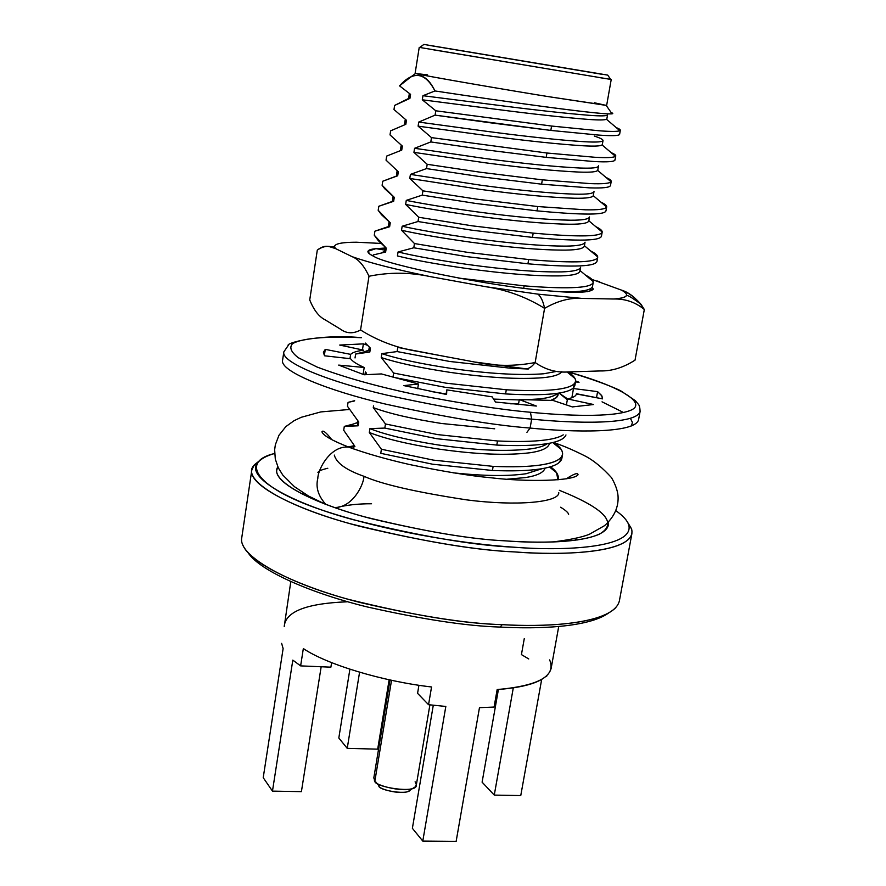 <?xml version="1.0" encoding="UTF-8"?>
<svg xmlns="http://www.w3.org/2000/svg" width="886" height="886" viewBox="0 0 886 886"><rect width="100%" height="100%" fill="white"/><g stroke="black" fill="none" stroke-linecap="round" stroke-linejoin="round"><path stroke-width="1.33" d="M523.737 288.216L524.135 285.857L458.35 278.049L524.135 285.857C544.082 287.429 559.908 288.05 571.636 287.684C586.299 287.219 593.487 285.192 593.221 281.604L585.48 275.114C590.862 277.827 593.443 280.253 593.232 282.368C592.324 285.502 585.137 287.274 571.636 287.684C559.908 288.05 544.082 287.429 524.135 285.857L523.737 288.216M594.373 102.765L606.201 105.401L548.999 96.729C521.621 92.399 424.15 75.897 415.534 73.494L427.584 74.856M579.92 270.463C580.186 273.663 573.829 275.468 560.838 275.878C537.027 276.299 505.84 273.874 467.287 268.591C437.008 264.227 413.718 260.008 397.426 255.943L398.069 251.956L413.784 247.781L414.46 243.55L413.784 247.781L467.055 256.663L527.923 263.806L528.654 259.554L467.775 252.388L414.46 243.55L401.524 230.238L402.166 226.229L418.004 221.522L418.69 217.258L418.004 221.522L471.463 230.127L532.453 237.393L533.195 233.118L472.172 225.83L418.69 217.258L405.644 204.411L406.275 200.38L422.245 195.119L422.932 190.844L422.245 195.119L475.882 203.47L537.016 210.857L537.758 206.549L476.602 199.151L422.932 190.844L409.775 178.451L410.417 174.398L426.509 168.595L427.196 164.298L426.509 168.595L480.323 176.668L541.601 184.177L542.343 179.847L481.043 172.327L427.196 164.298L413.928 152.359L414.57 148.294L430.795 141.937L431.482 137.618L430.795 141.937L484.797 149.734L546.197 157.365L546.95 153.012L431.482 137.618L418.103 126.144L418.757 122.069L435.092 115.136L435.79 110.794L435.092 115.136L489.282 122.667L550.826 130.419L551.579 126.045L435.79 110.794L422.301 99.808L422.954 95.699L434.96 90.948C425.169 72.165 413.352 70.459 399.531 85.842L410.871 76.927C420.352 72.663 428.381 77.337 434.96 90.948C495.728 100.196 610.41 116.498 611.816 113.519L611.096 112.478M410.451 95.046L409.199 94.481L410.561 94.37L399.531 85.842L410.561 94.37L409.199 94.481L408.568 98.479L409.919 98.401L410.561 94.37L409.919 98.401L394.624 105.423L393.982 109.532L406.464 120.297L405.135 120.208L404.503 124.195L405.821 124.317L406.464 120.297L405.821 124.317L390.648 130.818L390.006 134.905L402.377 146.112L401.092 145.813L402.377 146.112L401.746 150.111L402.377 146.112L390.006 134.905L390.648 130.818L405.821 124.317L404.503 124.195M406.419 120.562L405.157 120.23L406.464 120.297L393.982 109.532L394.624 105.423L408.568 98.479M401.092 145.813L400.461 149.778L401.746 150.111L386.684 156.08L386.041 160.156L398.323 171.795L397.061 171.297L398.323 171.795L397.692 175.771L398.323 171.795L386.041 160.156L386.684 156.08L401.746 150.111L400.461 149.778L401.779 149.9M397.061 171.297L396.441 175.24L397.692 175.771L382.741 181.231L382.11 185.285L394.281 197.356L393.063 196.659L394.281 197.356L393.65 201.31L394.281 197.356L384.779 188.773L382.11 185.285L382.741 181.231L397.116 175.827M393.063 196.659L392.443 200.59L393.65 201.31L378.82 206.261L378.178 210.303L390.261 222.796L389.087 221.998L390.261 222.796L389.63 226.738L390.261 222.796L381.523 214.744L378.178 210.303L378.82 206.261L392.343 201.421M389.054 221.987L388.456 225.808L389.63 226.738L374.911 231.18L374.28 235.2L386.252 248.113L385.244 247.393L386.252 248.113L385.631 252.034L386.252 248.113L378.278 240.604L374.28 235.2L374.911 231.18L387.559 226.871M385.067 247.26L384.491 250.915L385.631 252.034L373.283 254.924L385.631 252.034L384.757 251.436L382.796 252.178M397.105 351.565L449.678 361.466L510.004 368.155L510.203 366.992L510.004 368.155L449.678 361.466L397.105 351.565L397.781 347.412L397.105 351.565L381.877 353.636L397.105 351.565M443.509 356.194L397.781 347.412L443.509 356.194M353.791 445.226L353.58 448.903L354.012 446.322M357.634 420.883L357.246 423.386L358.165 425.812L358.764 422.013L358.165 425.812L344.311 426.387L343.702 430.253L354.909 446.389L343.702 430.253L344.311 426.387L349.605 425.313L358.165 425.812L357.612 422.5M563.496 438.149C559.808 440.918 553.329 442.911 544.07 444.096C532.309 445.658 516.549 445.979 496.791 445.082L436.864 438.725L384.812 428.071L369.927 428.625L369.318 432.479L381.412 449.257L433.32 460.111L493.137 466.379L492.439 470.477L432.634 464.22L380.758 453.322L432.634 464.22L492.439 470.477L493.137 466.379L433.32 460.111L381.412 449.257L380.758 453.322L381.412 449.257L369.318 432.479L369.927 428.625L384.812 428.071L436.864 438.725L496.791 445.082L497.5 440.973L437.551 434.594L385.476 423.973L384.812 428.071L385.476 423.973L373.272 407.615L373.56 405.854L373.272 407.615C389.032 413.529 411.791 418.823 441.56 423.486C411.791 418.823 389.032 413.529 373.272 407.615L385.476 423.973L437.551 434.594L497.5 440.973C517.258 441.881 533.018 441.582 544.79 440.054C553.241 438.991 559.387 437.263 563.252 434.86C559.387 437.263 553.241 438.991 544.79 440.054C533.018 441.582 517.258 441.881 497.5 440.973L496.791 445.082C516.549 445.979 532.309 445.658 544.07 444.096C556.829 442.435 564.127 439.378 565.977 434.96M365.386 371.865L365.01 374.413M366.25 374.667L366.527 372.906L366.25 374.667M363.891 351.952L368.82 350.136L369.827 352.041L370.437 348.187L369.827 352.041L355.651 354.023L355.031 357.955L355.651 354.023L363.659 351.975L369.827 352.041L368.82 350.136L369.285 347.179M567.86 371.887C573.353 375.31 575.922 378.499 575.579 381.434C574.482 385.676 567.173 388.445 553.65 389.762C541.9 390.903 526.118 390.903 506.294 389.774L505.585 393.927L445.381 387.348L392.985 377.192L445.381 387.348L505.585 393.927L506.294 389.774L446.079 383.173L393.65 373.05L392.985 377.192L393.65 373.05L381.246 357.545L381.877 353.636C397.814 358.896 420.761 363.814 450.719 368.366C488.873 373.781 519.872 375.586 543.716 373.77L556.895 371.356L543.716 373.77C519.872 375.586 488.873 373.781 450.719 368.366C420.761 363.814 397.814 358.896 381.877 353.636L381.246 357.545C397.183 362.861 420.108 367.79 450.055 372.364C488.197 377.779 519.185 379.551 543.029 377.691C553.407 376.705 559.686 374.689 561.879 371.655C559.686 374.689 553.407 376.705 543.029 377.691C519.185 379.551 488.197 377.779 450.055 372.364C420.108 367.79 397.183 362.861 381.246 357.545L393.65 373.05L446.079 383.173L506.294 389.774C526.118 390.903 541.9 390.903 553.65 389.762C570.351 388.068 577.484 384.325 575.047 378.532L566.929 371.865M569.022 371.899C556.796 372.917 545.51 369.794 535.155 362.529C531.81 367.07 528.455 369.119 525.088 368.698C528.455 369.119 531.81 367.07 535.155 362.529L544.58 308.35C557.648 300.841 570.141 297.53 582.058 298.416L538.001 294.152C541.014 296.766 543.207 301.506 544.58 308.35C526.505 297.131 506.936 289.921 485.86 286.721L538.001 294.152L582.058 298.416L613.555 299.003C627.62 297.94 630.256 294.983 621.474 290.11L591.903 279.4L621.474 290.11C629.846 292.657 637.466 299.125 644.321 309.513L635.029 360.148L644.321 309.513C635.472 302.181 625.217 298.682 613.555 299.003L582.058 298.416C570.141 297.53 557.648 300.841 544.58 308.35C543.207 301.506 541.014 296.766 538.001 294.152L485.86 286.721L430.286 276.609L485.86 286.721C506.936 289.921 526.505 297.131 544.58 308.35L535.155 362.529C545.51 369.794 556.796 372.917 569.022 371.899L600.575 370.935L569.022 371.899M585.159 290.453L587.573 291.693L585.159 290.453M591.062 289.999L590.519 288.681L590.962 290.752L593.299 289.124L592.225 287.175C595.392 292.712 578.835 293.753 542.542 290.298C573.32 293.31 590.242 292.912 593.299 289.124M373.759 256.32C386.241 264.925 491.531 286.3 542.542 290.298C491.531 286.3 386.241 264.925 373.759 256.32C365.375 252.178 366.095 249.619 375.919 248.656L384.624 250.051L375.919 248.656L367.956 251.281C367.568 252.621 369.495 254.293 373.759 256.32M384.945 248.047L375.919 248.656L384.945 248.047M380.77 243.417L356.327 242.21C338.851 242.277 331.94 244.403 335.606 248.612L351.986 256.619C369.462 262.799 395.566 269.466 430.286 276.609C395.566 269.466 369.462 262.799 351.986 256.619L335.606 248.612L334.509 246.84C334.399 243.783 341.675 242.243 356.327 242.21L380.77 243.417M473.246 361.754L418.114 351.443L473.246 361.754C493.801 366.25 514.434 366.505 535.155 362.529C514.434 366.505 493.801 366.25 473.246 361.754M340.722 329.315L324.73 319.591L340.722 329.315C346.703 333.679 353.315 333.9 360.558 329.991L368.986 276.255C364.057 265.623 358.387 259.077 351.986 256.619C358.387 259.077 364.057 265.623 368.986 276.255C389.264 272.113 409.697 272.224 430.286 276.609C409.697 272.224 389.264 272.113 368.986 276.255L360.558 329.991C378.211 341.032 397.404 348.187 418.114 351.443C397.404 348.187 378.211 341.032 360.558 329.991C353.315 333.9 346.703 333.679 340.722 329.315M597.452 281.039L599.744 281.748M309.735 299.966L317.299 250.118C321.662 246.618 325.871 245.511 329.913 246.806L335.606 248.612C329.769 245.156 323.667 245.666 317.299 250.118L309.735 299.966C313.81 310.022 318.805 316.557 324.73 319.591C318.805 316.557 313.81 310.022 309.735 299.966M600.575 370.935C611.993 371.134 623.478 367.546 635.029 360.148C623.478 367.546 611.993 371.134 600.575 370.935M644.321 309.513L641.076 304.396C634.897 297.331 628.362 292.568 621.474 290.11C625.483 292.291 627.122 294.152 626.38 295.68C625.361 297.408 621.086 298.516 613.555 299.003C625.217 298.682 635.472 302.181 644.321 309.513M475.583 362.13L525.088 368.698M290.785 581.659L284.229 626.524C285.336 611.65 306.29 603.41 347.102 601.804M549.641 659.915C556.375 675.929 538.876 685.819 497.157 689.574C530.049 687.104 548.046 680.038 551.147 668.354L558.723 626.491M431.548 686.971C382.741 681.434 326.535 664.356 303.333 648.563C326.535 664.356 382.741 681.434 431.548 686.971L428.547 704.702L445.824 706.452L422.788 841.069L456.146 841.357L479.47 707.659L494.078 707.061L497.157 689.574L494.078 707.061L479.47 707.659L456.146 841.357L422.788 841.069L445.824 706.452L428.547 704.702L431.548 686.971M331.619 662.628L330.888 667.169L331.619 662.628M321.164 666.759L301.406 791.641L321.164 666.759M338.817 738.016L349.892 669.24L338.817 738.016L347.234 748.349L377.68 749.157L389.142 679.772L377.68 749.157L347.234 748.349L338.817 738.016M281.637 643.358L283.121 648.574L263.22 777.675L272.467 791.12L292.812 660.125L300.631 665.884L303.333 648.563L300.631 665.884L330.888 667.169L300.631 665.884L292.812 660.125L272.467 791.12L301.406 791.641L272.467 791.12L263.22 777.675L283.121 648.574L281.637 643.358M546.773 675.808L546.673 676.372L546.773 675.808M541.656 679.529L520.758 795.573L541.656 679.529M359.572 672.241L347.234 748.349L359.572 672.241M524.279 638.584L521.433 654.599L528.732 658.951M498.408 689.485L482.106 782.172L494.266 795.096L513.282 687.924L494.266 795.096L520.758 795.573L494.266 795.096L482.106 782.172L498.408 689.485M412.378 828.299L433.287 705.256L412.378 828.299L422.788 841.069L412.378 828.299M417.572 693.328L418.934 685.255L417.572 693.328L428.547 704.702L417.572 693.328M500.18 627.067L502.218 624.652L500.18 627.067C466.977 626.114 422.644 619.414 367.192 606.932C313.4 593.864 260.606 571.636 248.169 552.897C260.606 571.636 313.4 593.864 367.192 606.932C422.644 619.414 466.977 626.114 500.18 627.067C538.046 629.16 588.204 627.443 608.372 613.167M615.881 607.519C599.457 624.719 543.328 627.022 502.218 624.652C466.889 623.678 419.621 616.313 360.436 602.569C303.156 588.149 250.162 563.939 242.908 545.111M251.812 470.023L241.778 537.625C237.603 555.444 286.61 582.578 348.408 599.335C412.61 615.272 463.887 623.711 502.218 624.652C548.024 627.521 614.153 623.644 619.392 600.819L631.906 533.627C627.21 553.495 560.982 555.456 514.954 551.945C476.48 550.272 424.848 541.756 360.07 526.384C297.685 510.358 247.98 485.517 251.812 470.023L254.26 464.917L259.687 460.62M354.655 400.682L348.065 402.377L347.456 406.264L358.764 422.013L347.456 406.264L348.065 402.377L354.278 401.015M528.277 369.03L510.004 368.155L528.277 369.03M574.704 383.317L573.231 388.112C569.953 390.936 563.186 392.841 552.93 393.838C541.18 395.012 525.398 395.045 505.585 393.927C525.398 395.045 541.18 395.012 552.93 393.838C566.453 392.498 573.763 389.674 574.87 385.388L575.579 381.434M370.437 348.187L365.397 343.07M430.053 391.335L446.123 393.96L430.053 391.335M493.591 399.099L519.24 399.918L493.591 399.099M557.538 393.295C554.747 396.053 548.667 397.925 539.308 398.933L523.748 399.852L539.308 398.933C548.046 398.002 553.949 396.286 557.006 393.805M510.602 403.794L518.565 403.85L510.602 403.794M558.069 393.428C558.557 396.363 556.054 398.733 550.538 400.538L556.386 397.581L558.346 393.329M567.594 398.91L559.431 393.329L567.594 398.91M494.698 428.802L441.56 423.486M369.927 428.625C385.609 434.793 408.302 440.22 438.005 444.927C475.86 450.431 506.714 451.76 530.559 448.903C506.714 451.76 475.86 450.431 438.005 444.927C408.302 440.22 385.609 434.793 369.927 428.625M547.448 443.609C544.093 446.046 538.466 447.807 530.559 448.903M549.508 443.244C548.633 447.84 542.088 451.007 529.883 452.768C506.039 455.681 475.184 454.374 437.352 448.859C407.66 444.152 384.978 438.692 369.318 432.479C384.978 438.692 407.66 444.152 437.352 448.859C475.184 454.374 506.039 455.681 529.883 452.768C541.844 451.052 548.379 447.962 549.475 443.498M493.137 466.379C512.872 467.188 528.621 466.745 540.382 465.028C558.634 462.226 565.578 457.021 561.226 449.412L553.739 442.457C560.063 446.688 562.998 450.708 562.555 454.518C561.314 459.557 553.927 463.068 540.382 465.028C528.621 466.745 512.872 467.188 493.137 466.379M492.439 470.477C512.163 471.263 527.912 470.787 539.674 469.048C553.218 467.055 560.616 463.511 561.857 458.416L558.568 463.057C554.736 465.792 548.434 467.786 539.674 469.048C527.912 470.787 512.163 471.263 492.439 470.477M453.422 472.847C484.022 476.07 508.287 476.358 526.218 473.711L542.265 468.639L526.218 473.711C508.287 476.358 484.022 476.07 453.422 472.847M507.025 479.226L525.542 477.554C537.093 475.727 543.616 472.57 545.1 468.107C543.616 472.57 537.093 475.727 525.542 477.554L507.025 479.226M557.914 479.847L556.585 472.692L550.505 466.756C556.153 470.909 558.734 474.874 558.258 478.65L557.914 479.847M344.311 426.387L353.126 424.106M592.202 287.208C590.242 289.91 583.143 291.45 570.905 291.848C584.395 291.394 591.604 289.589 592.512 286.411L593.232 282.368M580.618 267.284C579.821 270.02 573.463 271.548 561.547 271.891C537.724 272.257 506.537 269.798 467.963 264.515C437.673 260.163 414.371 255.976 398.069 251.956L397.426 255.943C413.718 260.008 437.008 264.227 467.287 268.591C505.84 273.874 537.027 276.299 560.838 275.878C572.766 275.513 579.123 273.94 579.931 271.171L580.518 267.86M596.832 261.813C595.314 264.427 588.193 265.833 575.457 266.033C563.74 266.232 547.891 265.49 527.923 263.806L467.055 256.663L413.784 247.781L398.069 251.956C414.371 255.976 437.673 260.163 467.963 264.515C506.537 269.798 537.724 272.257 561.547 271.891C572.456 271.592 578.735 270.263 580.385 267.904M584.383 245.71C584.228 248.468 577.893 249.941 565.357 250.118C541.545 250.173 510.303 247.571 471.651 242.321C441.283 238.013 417.904 233.982 401.524 230.238L414.46 243.55L467.775 252.388L528.654 259.554L527.923 263.806C547.891 265.49 563.74 266.232 575.457 266.033C588.935 265.822 596.112 264.261 596.976 261.37L597.696 257.317C596.843 260.163 589.677 261.669 576.188 261.857C564.471 262.012 548.622 261.248 528.654 259.554C548.622 261.248 564.471 262.012 576.188 261.857C590.342 261.658 597.507 260.019 597.718 256.918L590.641 250.971C595.536 253.374 597.884 255.489 597.696 257.317M585.059 242.177C584.295 244.658 577.971 245.976 566.054 246.109C542.243 246.098 511 243.473 472.327 238.234C441.948 233.926 418.557 229.928 402.166 226.229L401.524 230.238C417.904 233.982 441.283 238.013 471.651 242.321C510.303 247.571 541.545 250.173 565.357 250.118C577.262 249.952 583.597 248.612 584.372 246.086L585.004 242.476C583.708 244.78 577.406 245.987 566.054 246.109C542.243 246.098 511 243.473 472.327 238.234C441.948 233.926 418.557 229.928 402.166 226.229L418.004 221.522L471.463 230.127L532.453 237.393C552.454 239.187 568.314 240.084 580.031 240.095C568.314 240.084 552.454 239.187 532.453 237.393L533.195 233.118C553.196 234.923 569.056 235.853 580.773 235.897C569.056 235.853 553.196 234.923 533.195 233.118L472.172 225.83L418.69 217.258L405.644 204.411C422.113 207.833 445.58 211.665 476.026 215.929C445.58 211.665 422.113 207.833 405.644 204.411L406.275 200.38C422.766 203.758 446.245 207.568 476.712 211.809C446.245 207.568 422.766 203.758 406.275 200.38L422.245 195.119L475.882 203.47L537.016 210.857C557.039 212.762 572.91 213.825 584.616 214.035C572.91 213.825 557.039 212.762 537.016 210.857L537.758 206.549L585.369 209.816L537.758 206.549L476.602 199.151L422.932 190.844L409.775 178.451L480.433 189.394L409.775 178.451L410.417 174.398L481.12 185.263L410.417 174.398L426.509 168.595L480.323 176.668L541.601 184.177L589.234 187.843L541.601 184.177L542.343 179.847L589.987 183.601L542.343 179.847L481.043 172.327L427.196 164.298L413.928 152.359L484.863 162.736L413.928 152.359L414.57 148.294L485.55 158.583L414.57 148.294L430.795 141.937L484.797 149.734L546.197 157.365L593.875 161.518L546.197 157.365L546.95 153.012L594.628 157.254L546.95 153.012L431.482 137.618L418.103 126.144L489.316 135.946L418.103 126.144L418.757 122.069L490.002 131.77L418.757 122.069L435.092 115.136L550.826 130.419L598.537 135.071L550.826 130.419L551.579 126.045L599.29 130.785L551.579 126.045L435.79 110.794L422.301 99.808L493.779 109.011L422.301 99.808L422.954 95.699L494.477 104.825L422.954 95.699L434.96 90.948C502.085 101.192 626.745 118.724 611.506 112.688L611.296 112.777M601.428 236.34C600.398 238.866 593.266 240.117 580.031 240.095C593.498 240.117 600.642 238.821 601.45 236.219L602.181 232.143C601.384 234.701 594.24 235.953 580.773 235.897C594.395 235.953 601.539 234.668 602.192 232.054C602.258 230.515 600.132 228.721 595.791 226.65C600.21 228.754 602.347 230.581 602.181 232.143M602.192 232.054L588.836 220.78C588.293 223.117 581.969 224.269 569.886 224.236C546.075 223.914 514.788 221.146 476.026 215.929C514.788 221.146 546.075 223.914 569.886 224.236C581.792 224.269 588.105 223.15 588.825 220.88L589.5 217.015C588.681 219.207 582.379 220.271 570.584 220.204C546.784 219.817 515.497 217.026 476.712 211.809C515.497 217.026 546.784 219.817 570.584 220.204C582.49 220.271 588.802 219.185 589.511 216.948M605.969 210.802C605.47 213.216 598.36 214.29 584.616 214.035C598.083 214.29 605.204 213.249 605.958 210.934L606.688 206.837C605.935 209.107 598.836 210.104 585.369 209.816C598.482 210.093 605.581 209.162 606.644 207.003C606.988 205.674 605.083 204.068 600.929 202.163M606.644 207.003L593.266 195.673C592.357 197.611 586.078 198.464 574.438 198.22C550.638 197.523 519.307 194.577 480.433 189.394C519.307 194.577 550.638 197.523 574.438 198.22C586.333 198.464 592.623 197.578 593.299 195.551L593.997 191.609C593.321 193.591 587.041 194.444 575.147 194.167C551.347 193.414 520.004 190.446 481.12 185.263C520.004 190.446 551.347 193.414 575.147 194.167C587.374 194.444 593.664 193.547 594.008 191.454M610.476 185.196C610.554 187.467 603.477 188.353 589.234 187.843C602.69 188.33 609.778 187.566 610.487 185.539L611.218 181.42C610.52 183.402 603.444 184.122 589.987 183.601C602.591 184.1 609.623 183.48 611.074 181.763C611.694 180.655 610.022 179.227 606.057 177.499M611.074 181.763L597.685 170.389C596.433 171.939 590.209 172.504 579.012 172.072C555.223 170.998 523.836 167.886 484.863 162.736C523.836 167.886 555.223 170.998 579.012 172.072C590.907 172.526 597.164 171.873 597.795 170.112L598.493 166.147C597.873 167.864 591.615 168.484 579.721 168.008C555.932 166.867 524.545 163.722 485.55 158.583C524.545 163.722 555.932 166.867 579.721 168.008C592.391 168.517 598.637 167.786 598.482 165.815M614.939 159.524C615.637 161.64 608.616 162.304 593.875 161.518C607.32 162.249 614.375 161.75 615.028 160.023L615.77 155.881C615.128 157.564 608.073 158.018 594.628 157.254C606.722 157.952 613.677 157.642 615.482 156.335C616.39 155.438 614.95 154.219 611.174 152.658M615.482 156.335L602.081 144.927C600.52 146.112 594.351 146.411 583.608 145.802C559.83 144.34 528.388 141.051 489.316 135.946C528.388 141.051 559.83 144.34 583.608 145.802C595.492 146.467 601.727 146.046 602.314 144.54L603.023 140.553C602.436 142.015 596.212 142.402 584.328 141.716C560.539 140.187 529.108 136.876 490.002 131.77C529.108 136.876 560.539 140.187 584.328 141.716C597.43 142.469 603.632 141.926 602.912 140.099M594.318 136.09C600.121 137.95 603.023 139.445 603.023 140.553M619.358 133.775C620.721 135.724 613.777 136.156 598.537 135.071C611.982 136.034 619.004 135.813 619.602 134.373L620.344 130.22C619.746 131.604 612.735 131.792 599.29 130.785C610.875 131.66 617.73 131.637 619.868 130.707C621.064 130.043 619.868 129.024 616.279 127.639L620.344 130.22M619.868 130.707L606.467 119.278C604.606 120.119 598.526 120.164 588.226 119.411C564.448 117.55 532.973 114.095 493.779 109.011C532.973 114.095 564.448 117.55 588.226 119.411C600.11 120.274 606.312 120.086 606.855 118.846L607.563 114.848C607.032 116.044 600.83 116.199 588.946 115.291C565.179 113.386 533.682 109.886 494.477 104.825C533.682 109.886 565.179 113.386 588.946 115.291C602.502 116.31 608.616 115.988 607.309 114.316M564.039 291.959L570.905 291.848M611.218 79.496L419.233 47.368L415.124 73.317C415.279 74.358 520.625 92.266 548.999 96.729L606.655 105.368L611.218 79.496M577.484 539.928L575.147 538.655L577.484 539.928M303.865 493.258L301.218 493.701L303.865 493.258M335.395 507.844C345.994 505.053 358.055 503.691 371.555 503.769M431.615 49.516L610.664 79.386L607.718 75.111L423.896 44.422M610.664 79.386L598.803 77.492M559.321 490.29C605.105 508.697 618.406 523.349 599.224 534.247C578.912 543.096 537.857 543.162 505.618 540.87C470.676 539.319 423.885 531.367 365.265 517.014C308.981 502.019 268.713 479.503 277.872 466.9L276.853 469.746C273.508 483.18 316.955 504.699 371.134 518.598C427.373 531.921 472.205 539.352 505.618 540.87C545.643 544.015 604.152 542.586 608.328 525.221L608.283 522.197M429.189 45.385L602.447 74.38M274.605 453.488C238.744 461.85 256.176 489.017 327.421 511.875C397.426 534.402 472.969 544.536 514.157 547.216C474.065 545.499 420.429 536.329 353.259 519.705C288.891 502.329 245.167 476.635 257.638 462.824C260.794 458.882 266.442 455.769 274.605 453.488M615.748 510.58C622.991 515.696 627.321 520.481 628.739 524.933C635.029 548.179 562.699 551.181 514.157 547.216M257.638 462.824L253.717 465.615C240.848 479.758 285.237 506.094 350.856 523.881C419.355 540.892 474.054 550.239 514.954 551.945C564.471 555.954 638.119 552.72 631.552 528.842L627.521 522.175M389.995 679.961L373.814 777.897L374.889 780.965L391.534 680.293L374.889 780.965C373.128 786.89 417.649 794.354 416.32 785.007L429.898 704.868M410.473 789.016C410.982 796.093 377.558 790.29 378.876 785.838C377.746 789.193 404.503 795.96 409.631 790.367L415.202 786.89C408.535 794.21 373.349 785.328 374.889 780.965L374.257 780.045M415.113 781.784L416.354 784.564L415.202 786.89M354.976 449.401L348.829 447.153C330.866 445.093 317.941 468.871 317.819 478.374C315.571 487.289 318.229 495.961 325.815 504.4C318.229 495.961 315.571 487.289 317.819 478.374C317.941 468.871 330.866 445.093 348.829 447.153L354.976 449.401M334.354 507.49C352.096 507.955 363.625 485.406 363.969 476.303C346.271 470.112 336.381 463.046 334.299 455.083M353.691 445.88L348.087 446.865L353.691 445.88M558.778 492.649C559.354 502.318 516.87 506.427 466.424 499.837C416.032 492.129 381.877 484.288 363.969 476.303M602.037 401.834L623.589 412.544M630.422 418.347L632.405 422.4L631.474 425.933L632.405 422.4L630.422 418.347M530.437 412.256C565.733 415.722 611.406 417.594 629.857 410.617C648.829 403.706 620.499 386.396 568.048 371.887C620.499 386.396 648.829 403.706 629.857 410.617C611.406 417.594 565.733 415.722 530.437 412.256C501.055 409.709 462.204 403.706 413.873 394.259C376.395 386.296 344.156 377.237 317.144 367.07L298.327 357.745C290.962 352.052 289.046 347.356 292.579 343.657C303.776 337.245 333.169 336.348 361.41 337.71C333.169 336.348 303.776 337.245 292.579 343.657C289.046 347.356 290.962 352.052 298.327 357.745L317.144 367.07C344.156 377.237 376.395 386.296 413.873 394.259C462.204 403.706 501.055 409.709 530.437 412.256L531.666 419.111C495.85 416.342 447.541 408.324 386.739 395.067C328.13 381.456 280.829 362.33 283.841 351.853C280.829 362.33 328.13 381.456 386.739 395.067C447.541 408.324 495.85 416.342 531.666 419.111L530.105 428.06C573.02 432.346 635.018 433.642 638.573 419.765C635.018 433.642 573.02 432.346 530.105 428.06L531.666 419.111C574.615 423.486 636.613 425.003 640.102 411.469C636.613 425.003 574.615 423.486 531.666 419.111L530.437 412.256M572.832 388.456L597.596 391.634L601.594 395.455L602.569 398.866L576.432 393.727C576.21 395.987 573.22 397.714 567.483 398.933L593.609 404.525L572.378 406.918L553.041 400.45L519.307 399.553L536.384 406.054L495.507 402.034L492.14 396.85L446.81 389.862L446.599 394.503L403.872 385.609L418.458 383.981L381.412 373.925L364.179 374.767L338.673 365.098L364.19 367.48C356.914 364.235 352.373 361.311 350.579 358.73L324.653 355.807L323.39 352.783L325.284 349.372L350.646 354.367C352.539 352.418 356.903 351.033 363.747 350.191L339.715 345.064L363.393 343.868L367.269 345.186L363.393 343.868L362.44 349.915L363.393 343.868L339.715 345.064L363.747 350.191C356.903 351.033 352.539 352.418 350.646 354.367L349.97 358.664L350.646 354.367L325.284 349.372L324.365 355.397L325.284 349.372L323.423 352.152L324.653 355.807L350.579 358.73C352.373 361.311 356.914 364.235 364.19 367.48L363.094 374.424L364.19 367.48L338.673 365.098L364.179 374.767L381.412 373.925L418.458 383.981L417.683 388.744L418.458 383.981L403.872 385.609L446.599 394.503L446.81 389.862L492.14 396.85L495.507 402.034L536.384 406.054L519.307 399.553L553.041 400.45L572.378 406.918L593.609 404.525L567.483 398.933C573.032 397.759 576 396.097 576.398 393.96L602.569 398.866L601.926 395.964L597.596 391.634L596.511 397.67L597.596 391.634L572.832 388.456M575.634 380.936L579.067 382.265L575.49 381.932L579.067 382.265L575.634 380.936M446.057 394.403L446.81 389.862L446.057 394.403M571.858 397.725L573.43 388.932L571.858 397.725M566.409 404.924L567.483 398.933L566.409 404.924M518.432 404.592L519.307 399.553L518.432 404.592M282.59 360.192C279.544 370.935 326.757 390.338 385.299 404.038C446.035 417.361 494.31 425.369 530.105 428.06C494.31 425.369 446.035 417.361 385.299 404.038C326.757 390.338 279.544 370.935 282.59 360.192L283.841 351.853L288.227 345.462C285.514 343.126 318.993 333.756 361.388 337.666M640.102 411.458L640.102 411.469C639.925 407.161 639.183 404.603 637.876 403.772L635.428 400.716L620.444 390.626C609.014 385.211 591.593 378.964 568.203 371.887M526.937 432.324L530.105 428.06L526.937 432.324M606.201 105.401L611.805 113.519M415.534 73.494L410.871 76.927M369.949 254.193L367.923 251.402M334.509 246.84L329.946 246.806M641.076 304.396C632.083 297.596 627.188 294.684 626.38 295.68M559.11 393.063L567.328 399.774M364.102 374.745L364.977 374.424M552.731 442.568L561.226 449.412M561.857 458.416L562.555 454.518M349.848 425.291L357.368 422.589M549.508 467.044L556.585 472.692M558.047 479.835L558.258 478.65M350.191 447.674L353.603 446.466M593.221 281.604L580.042 270.562M584.428 245.743L597.718 256.918M423.962 44.366L419.787 47.445M628.739 524.933L631.552 528.842M378.4 785.14L375.73 781.862M331.763 439.633C326.114 432.379 322.836 429.776 321.917 431.825C323.279 435.558 332.25 440.663 348.829 447.153C365.553 453.3 385.787 459.092 409.531 464.53C443.233 471.485 470.278 475.893 490.678 477.742C526.317 482.073 574.117 481.198 578.06 474.697C577.827 472.459 573.873 473.855 566.209 478.861M552.665 541.977C569.465 539.895 581.67 537.348 589.301 534.324L604.562 525.653C614.275 516.915 618.76 507.002 618.04 495.927C617.531 490.412 615.349 484.321 611.506 477.654C602.646 467.93 594.152 460.864 586.023 456.467C573.574 450.177 562.964 445.603 554.182 442.767M349.294 409.487L320.798 411.924L301.284 417.284L294.074 420.695L285.868 426.598L278.979 435.247L275.358 444.728L274.649 449.745L275.302 459.092L278.315 467.852L282.756 475.018L294.418 486.669L308.461 495.994L326.137 504.632M568.613 514.423C568.424 512.806 565.766 510.402 560.628 507.224M327.809 468.262C321.917 469.591 318.617 470.998 317.908 472.471M638.573 419.765L640.102 411.469"/></g></svg>
